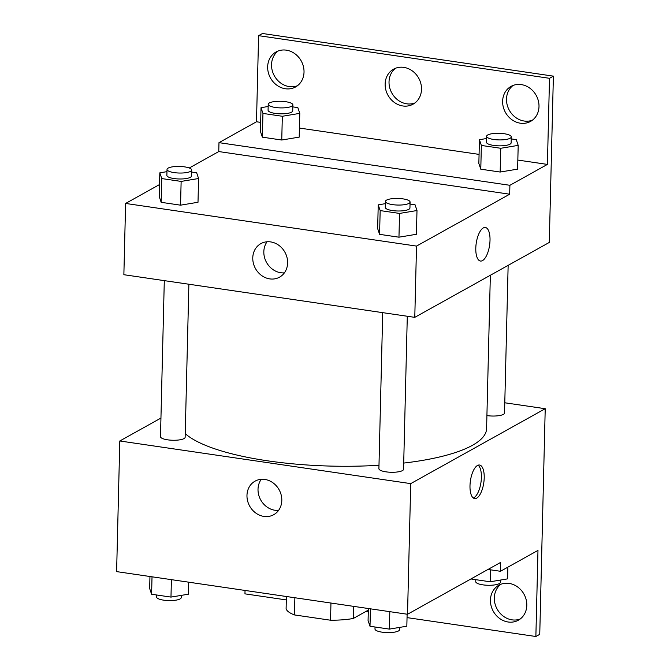 <?xml version="1.0" encoding="UTF-8"?>
<svg xmlns="http://www.w3.org/2000/svg" width="670" height="670" viewBox="0 0 670 670"><rect width="100%" height="100%" fill="white"/><g stroke="black" fill="none" stroke-linecap="round" stroke-linejoin="round"><path stroke-width="1" d="M330.955 603.042L330.536 620.219L294.448 614.926A42.001 11.248 1.4 0 1 286.107 608.653L286.4 596.509M368.333 610.094L353.241 618.494A42.001 11.248 1.4 0 1 330.536 620.219M353.534 606.35L353.241 618.494M294.867 597.749L294.448 614.926M504.786 402.779L545.221 408.708L539.752 634.339L535.866 636.5L537.976 550.397L500.465 571.284L500.683 562.381L407.528 614.264L116.614 571.619L119.804 440.977L160.942 418.063M484.209 477.836A16.951 6.759 -81.7 0 1 474.645 498.572A16.951 6.759 -81.7 0 1 470.415 480.817A16.951 6.759 -81.7 0 1 479.561 465.022A16.951 6.759 -81.7 0 1 484.209 477.836M545.221 408.708L410.718 483.623L407.528 614.264M382.712 312.647L378.902 468.673A12.328 3.3 1.4 0 0 388.541 472.132A12.328 3.3 1.4 0 0 402.419 470.608A12.328 3.3 1.4 0 0 403.558 469.276L407.293 316.257M486.914 415.593A12.328 3.3 1.4 0 0 503.396 414.37A12.328 3.3 1.4 0 0 504.535 413.03L508.145 265.353M410.718 483.623L119.804 440.977M164.301 280.63L160.49 436.656A12.328 3.3 1.4 0 0 170.13 440.115A12.328 3.3 1.4 0 0 184.007 438.599A12.328 3.3 1.4 0 0 185.146 437.259L188.881 284.239M185.23 433.641A154.133 41.28 1.4 0 0 378.986 465.265M403.709 463.079A154.133 41.28 1.4 0 0 472.375 445.349A154.133 41.28 1.4 0 0 486.596 428.607L490.348 275.269M246.97 495.373A19.196 16.834 60.9 0 1 255.052 481.161A19.196 16.834 60.9 0 1 279.097 489.736A19.196 16.834 60.9 0 1 273.728 514.702A19.196 16.834 60.9 0 1 255.798 513.044A19.196 16.834 60.9 0 1 246.97 495.373M245.036 590.446L244.952 593.855L286.316 599.918M261.258 479.31A19.196 16.834 -119.1 0 0 258.017 489.217A19.196 16.834 -119.1 0 0 278.569 510.398M473.288 497.986A16.951 6.759 98.3 0 0 481.395 477.417A16.951 6.759 98.3 0 0 478.095 465.189M500.465 571.284L487.978 569.45M535.866 636.5L407.042 617.614M368.282 611.936L365.694 611.559M520.23 618.996A20.033 17.579 60.9 0 1 494.318 597.883A20.033 17.579 60.9 0 1 500.892 584.265M490.44 600.044A20.033 17.579 60.9 0 1 498.874 585.203A20.033 17.579 60.9 0 1 523.974 594.156A20.033 17.579 60.9 0 1 518.371 620.211A20.033 17.579 60.9 0 1 499.653 618.485A20.033 17.579 60.9 0 1 490.44 600.044M189.258 167.994L218.763 151.562L509.686 194.208L509.904 185.297L547.407 164.41L549.509 78.306L553.386 76.145L549.283 242.44L414.78 317.354L123.866 274.708L125.608 203.445L159.535 184.552M480.44 261.04A16.951 6.759 98.3 0 0 490.013 240.304A16.951 6.759 -81.7 0 1 480.449 261.04A16.951 6.759 -81.7 0 1 476.219 243.285A16.951 6.759 -81.7 0 1 485.365 227.49A16.951 6.759 -81.7 0 1 490.021 240.304A16.951 6.759 98.3 0 0 485.365 227.49M509.686 194.208L416.522 246.091L414.78 317.354M159.242 196.586L161.168 202.323L180.548 205.171L198.002 202.265L180.548 205.171L161.168 202.323L159.242 196.586L159.82 172.835L166.964 171.646M416.413 234.282L398.96 237.188L416.413 234.282L416.991 210.531L399.546 213.429L380.166 210.589L378.232 204.852L385.376 203.663M379.58 234.341L398.96 237.188L379.58 234.341L377.654 228.604L379.58 234.341L380.166 210.589M416.522 246.091L125.608 203.445M252.774 257.841A19.196 16.834 60.9 0 1 260.856 243.629A19.196 16.834 60.9 0 1 284.909 252.205A19.196 16.834 60.9 0 1 279.532 277.171A19.196 16.834 60.9 0 1 261.602 275.512A19.196 16.834 60.9 0 1 252.774 257.841M218.763 151.562L218.981 142.651L256.493 121.764L258.595 35.661L262.472 33.5L553.386 76.145M267.062 241.778A19.196 16.834 -119.1 0 0 263.829 251.694A19.196 16.834 -119.1 0 0 284.373 272.866M258.595 35.661L549.509 78.306M414.939 102.962A20.033 17.579 60.9 0 1 389.027 81.849A20.033 17.579 60.9 0 1 395.593 68.231M297.455 85.735A20.033 17.579 60.9 0 1 274.365 75.844A20.033 17.579 60.9 0 1 278.109 51.004M532.424 120.181A20.033 17.579 60.9 0 1 509.334 110.29A20.033 17.579 60.9 0 1 513.078 85.45M218.981 142.651L509.904 185.297M517.608 169.133L500.163 172.039L517.608 169.133L518.195 145.382L500.741 148.279L481.361 145.44L479.435 139.703L486.579 138.514M480.784 169.192L500.163 172.039L480.784 169.192L478.849 163.455L480.784 169.192L481.361 145.44M299.197 137.115L281.752 140.022L299.197 137.115L299.783 113.364L282.33 116.27L262.95 113.423L261.024 107.686L268.168 106.496M262.372 137.174L281.752 140.022L262.372 137.174L260.437 131.437L262.372 137.174L262.95 113.423M256.493 121.764L260.663 122.376M299.423 128.062L479.075 154.393M517.835 160.071L547.407 164.41M385.141 84.01A20.033 17.579 60.9 0 1 393.575 69.169A20.033 17.579 60.9 0 1 418.683 78.122A20.033 17.579 60.9 0 1 413.08 104.177A20.033 17.579 60.9 0 1 394.362 102.451A20.033 17.579 60.9 0 1 385.141 84.01M304.021 72.117A20.033 17.579 60.9 0 1 295.587 86.958A20.033 17.579 60.9 0 1 270.487 78.005A20.033 17.579 60.9 0 1 276.09 51.95A20.033 17.579 60.9 0 1 294.808 53.675A20.033 17.579 60.9 0 1 304.021 72.117M538.998 106.564A20.033 17.579 60.9 0 1 530.565 121.404A20.033 17.579 60.9 0 1 505.456 112.451A20.033 17.579 60.9 0 1 511.059 86.388A20.033 17.579 60.9 0 1 529.777 88.122A20.033 17.579 60.9 0 1 538.998 106.564M410.04 204.048L415.065 204.786L416.991 210.531M385.434 201.452L385.284 207.39A12.328 3.3 1.4 0 0 394.923 210.849A12.328 3.3 1.4 0 0 408.8 209.333A12.328 3.3 1.4 0 0 409.94 207.993L410.082 202.055A12.328 3.3 1.4 0 0 397.838 198.446A12.328 3.3 1.4 0 0 385.434 201.452A12.328 3.3 1.4 0 0 395.074 204.911A12.328 3.3 1.4 0 0 408.951 203.395A12.328 3.3 1.4 0 0 410.082 202.055M378.232 204.852L377.654 228.604M399.546 213.429L398.96 237.188M191.628 172.031L196.653 172.768L198.58 178.513L181.135 181.411L161.755 178.572L159.82 172.835M167.023 169.435L166.872 175.373A12.328 3.3 1.4 0 0 176.511 178.84A12.328 3.3 1.4 0 0 190.389 177.316A12.328 3.3 1.4 0 0 191.528 175.976L191.67 170.038A12.328 3.3 1.4 0 0 179.426 166.436A12.328 3.3 1.4 0 0 167.023 169.435A12.328 3.3 1.4 0 0 176.662 172.893A12.328 3.3 1.4 0 0 190.54 171.378A12.328 3.3 1.4 0 0 191.67 170.038M198.58 178.513L198.002 202.265M181.135 181.419L180.548 205.171M161.755 178.572L161.168 202.323M511.235 138.899L516.26 139.636L518.195 145.382M486.629 136.303L486.487 142.241A12.328 3.3 1.4 0 0 496.127 145.7A12.328 3.3 1.4 0 0 510.004 144.184A12.328 3.3 1.4 0 0 511.135 142.844L511.285 136.906A12.328 3.3 1.4 0 0 499.041 133.297A12.328 3.3 1.4 0 0 486.629 136.303A12.328 3.3 1.4 0 0 496.269 139.762A12.328 3.3 1.4 0 0 510.146 138.246A12.328 3.3 1.4 0 0 511.285 136.906M479.435 139.703L478.849 163.455M500.741 148.279L500.163 172.039M292.824 106.882L297.849 107.619L299.783 113.364M268.218 104.285L268.075 110.223A12.328 3.3 1.4 0 0 277.715 113.691A12.328 3.3 1.4 0 0 291.592 112.166A12.328 3.3 1.4 0 0 292.723 110.826L292.874 104.888A12.328 3.3 1.4 0 0 280.63 101.287A12.328 3.3 1.4 0 0 268.218 104.285A12.328 3.3 1.4 0 0 277.857 107.753A12.328 3.3 1.4 0 0 291.735 106.229A12.328 3.3 1.4 0 0 292.874 104.888M261.024 107.686L260.437 131.437M282.33 116.27L281.752 140.022M407.125 614.206L406.832 626.207L389.387 629.105L370.007 626.266L368.073 620.529L368.366 608.519M389.814 611.668L389.387 629.105M370.435 608.821L370.007 626.266M375.033 627.003L374.982 629.004A12.328 3.3 1.4 0 0 384.622 632.463A12.328 3.3 1.4 0 0 398.499 630.947A12.328 3.3 1.4 0 0 399.638 629.607L399.689 627.396M188.714 582.188L188.421 594.19L170.976 597.096L151.596 594.248L149.661 588.511L149.954 576.502M171.403 579.65L170.976 597.096M152.023 576.811L151.596 594.248M156.621 594.985L156.571 596.987A12.328 3.3 1.4 0 0 166.21 600.454A12.328 3.3 1.4 0 0 180.088 598.93A12.328 3.3 1.4 0 0 181.227 597.59L181.277 595.379M507.885 567.155L507.6 578.872L490.147 581.778L470.918 578.955M490.44 569.818L490.147 581.778M475.792 579.667L475.742 581.669A12.328 3.3 1.4 0 0 485.381 585.136A12.328 3.3 1.4 0 0 499.259 583.612A12.328 3.3 1.4 0 0 500.398 582.272L500.456 580.061"/></g></svg>
